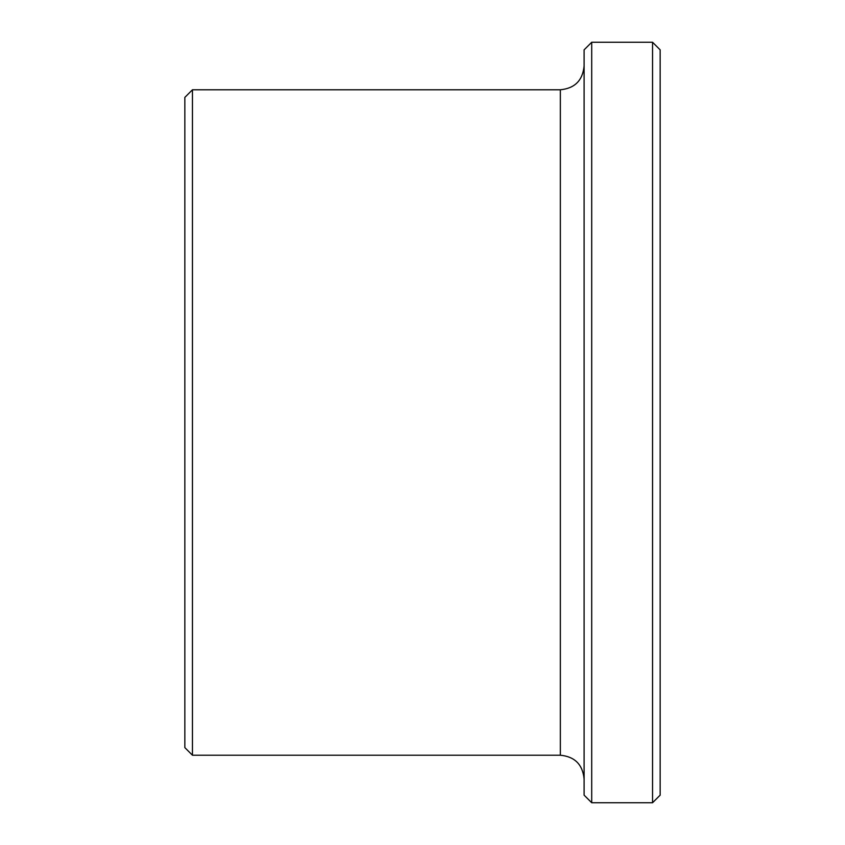 <?xml version="1.0" encoding="UTF-8"?>
<svg xmlns="http://www.w3.org/2000/svg" width="845" height="845" viewBox="0 0 845 845"><rect width="100%" height="100%" fill="white"/><g stroke="black" fill="none" stroke-linecap="round" stroke-linejoin="round"><path stroke-width="1.27" d="M652.551 802.75L660.156 795.145L660.156 49.855L652.551 42.25L591.711 42.25L591.711 802.75L652.551 802.75L652.551 42.25M591.711 802.75L584.106 795.145L584.106 49.855L591.711 42.25M560.341 89.781L560.341 755.219L192.449 755.219L192.449 89.781L560.341 89.781C574.78 88.376 582.701 80.455 584.106 66.016M192.449 755.219L184.844 747.614L184.844 97.386L192.449 89.781M560.341 755.219C574.78 756.624 582.701 764.545 584.106 778.984"/></g></svg>
